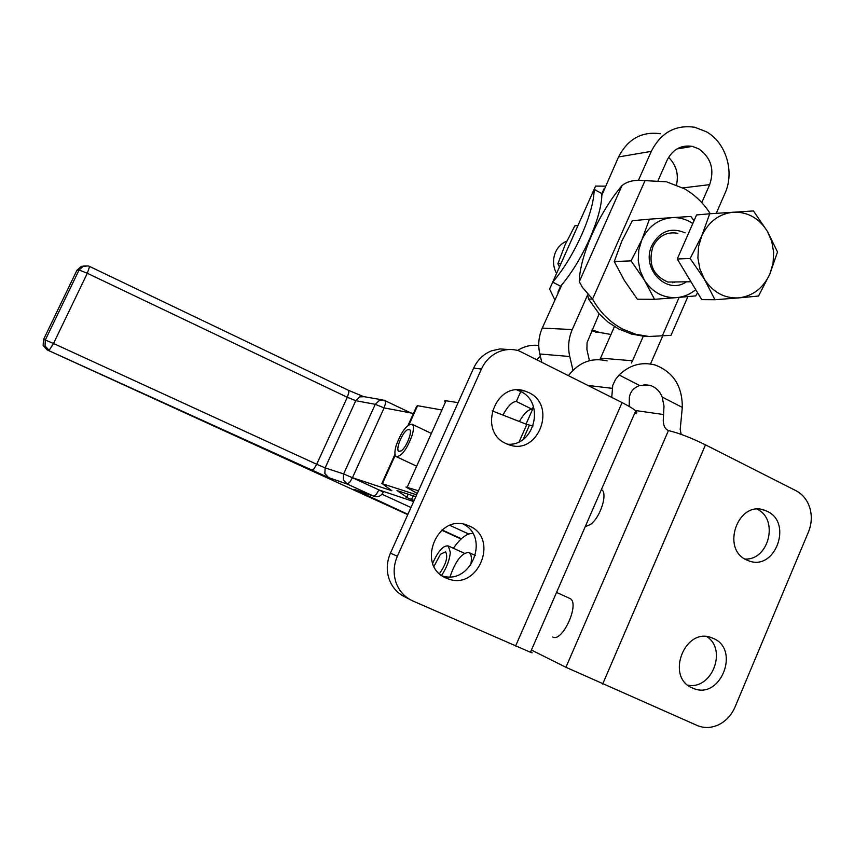 <?xml version="1.0" encoding="UTF-8"?>
<svg xmlns="http://www.w3.org/2000/svg" width="854" height="854" viewBox="0 0 854 854"><rect width="100%" height="100%" fill="white"/><g stroke="black" fill="none" stroke-linecap="round" stroke-linejoin="round"><path stroke-width="1.28" d="M413.432 413.443L384.108 407.902L352.446 477.728L378.984 489.918L413.635 501.576M601.387 489.609C608.155 492.641 600.65 517.076 590.616 524.399L585.182 526.758M517.033 390.022L520.428 391.41C545.428 402.309 534.529 446.695 507.404 444.197L506.155 443.642M396.085 445.799C394.452 451.681 394.516 455.289 396.267 456.634C401.722 456.356 407.059 449.119 412.279 434.899C413.87 429.06 413.795 425.495 412.044 424.203C406.579 424.545 401.263 431.74 396.085 445.799M407.144 429.936L409.461 429.466C412.984 430.8 406.333 447.838 401.07 450.923L398.807 451.35C395.327 449.919 401.892 433.117 407.144 429.936M441.603 575.361C446.738 567.643 449.642 559.978 450.304 552.367L448.371 545.984C443.493 545.076 438.251 550.83 432.668 563.256M434.013 566.341L440.418 554.299L445.617 551.801C448.158 556.861 446.119 564.131 439.479 573.6M569.298 598.195L570.024 598.537C580.24 603.202 562.423 642.795 552.687 636.999M450.026 576.781C455.556 560.939 461.79 552.826 468.729 552.453L469.166 552.677C471.515 554.385 472.006 558.601 470.639 565.348M685.036 232.811C670.945 226.94 659.907 231.135 651.933 245.418C640.575 268.423 666.728 295.687 686.413 281.809M677.83 233.313C666.803 231.413 658.498 235.853 652.915 246.657C647.898 263.779 652.915 275.586 667.977 282.066L678.781 281.916M649.456 219.168L671.852 217.663C658.306 219.062 648.303 226.47 641.824 239.878L638.813 249.859L638.237 260.374L640.137 270.707L644.386 280.123L631.053 260.865L641.824 239.878L649.456 219.168L632.334 220.695L621.819 241.18L614.25 261.537L624.349 280.454L637.351 299.199L654.527 299.316L644.386 280.123C652.477 292.399 663.302 298.227 676.838 297.598L654.527 299.316M577.944 225.563L574.827 225.84L565.07 244.884L557.865 263.801L560.918 263.683M710.272 213.735C703.504 203.092 694.889 194.776 684.406 188.766L666.515 181.806L640.319 180.375C632.665 180.098 626.558 181.838 622 185.606C599.006 212.71 579.738 255.869 579.279 281.692L582.449 287.414L592.559 299.081C600.02 312.372 610.066 322.374 622.694 329.1L635.643 334.245L648.944 336.487L671.009 335.344L672.514 331.886M645.026 180.642L592.559 299.081L588.555 299.06L587.627 294.918L572.265 329.559C568.518 338.259 567.686 347.236 569.746 356.502L572.981 370.241M589.42 360.687L586.901 349.467L587.061 342.625L599.156 313.866L588.555 299.06M599.156 313.866L608.294 322.31L618.563 328.918L631.458 334.031L643.318 336.166L632.536 360.772L600.554 358.125L599.807 359.641M614.453 326.57L610.962 334.49L591.598 330.978M600.554 358.125L610.962 334.49L599.497 332.441L592.078 329.89M716.26 213.329L724.971 193.356C734.824 171.91 726.124 142.735 706.397 131.772L694.75 127.278C675.461 124.524 660.975 132.551 651.292 151.361L638.429 180.375M701.796 202.633L709.674 184.635C714.681 169.647 711.072 157.734 698.86 148.906L692.327 146.376C681.076 144.732 672.642 149.375 667.027 160.328L658.114 180.472M668.554 157.382C676.208 164.897 678.855 174.077 676.485 184.934M453.367 548.247C459.836 539.109 465.676 534.209 470.896 533.547L472.721 533.312M629.206 406.451L629.355 397.121C630.455 391.527 633.881 387.652 639.646 385.517L619.107 374.981L615.478 379.507L612.766 385.282L611.752 397.356M681.161 434.366L680.2 429.413L682.303 407.39L662.181 397.067L663.996 406.056L663.238 420.808C663.515 425.548 664.967 428.665 667.604 430.17L669.685 430.886C679.442 433.288 691.377 437.931 705.489 444.849L795.992 490.708C802.707 494.263 807.329 500.006 809.848 507.938C812.143 515.965 811.695 523.95 808.482 531.893L735.038 707.016C731.526 715.076 726.113 720.957 718.801 724.672C711.745 727.992 704.764 728.366 697.878 725.793L565.924 667.284L668.447 430.544M442.511 576.002C471.109 584.958 490.111 537.422 463.391 524.142M469.348 526.011C499.697 538.436 477.845 591.47 447.517 578.596L446.204 578.051C415.652 565.999 437.184 512.688 467.394 525.21L469.348 526.011M528.69 392.552C557.395 405.266 538.351 455.94 508.931 444.763L506.006 443.568C477.119 431.238 495.843 380.276 525.146 391.121L528.69 392.552M499.526 351.506C505.92 349.115 512.325 348.859 518.762 350.748L622.075 402.586C628.854 406.045 633.401 408.82 635.707 410.902L530.451 652.264L412.717 600.917C404.711 597.245 399.138 591.107 396 582.481C393.139 573.739 393.598 564.996 397.366 556.242L481.432 369.024C485.35 360.644 491.392 354.805 499.526 351.506M508.536 349.542L499.985 348.923L491.552 350.823C483.481 354.09 477.514 359.854 473.628 368.138L390.459 553.114C386.734 561.751 386.286 570.397 389.114 579.044C392.221 587.563 397.729 593.637 405.661 597.266L409.322 599.166M744.912 559.018C768.846 560.587 779.029 519.371 757.274 509.208M767.18 511.332C793.003 522.691 775.218 571.219 748.905 560.886L746.609 559.946C720.616 548.898 738.187 500.092 764.415 510.19L767.18 511.332M687.758 685.111C711.628 690.267 727.501 649.979 706.963 636.689M713.389 638.461C740.557 649.51 720.509 700.109 693.459 688.42L692.434 687.993C665.074 677.275 684.919 626.388 711.862 637.831L713.389 638.461M556.552 273.461C552.89 266.523 552.549 259.413 555.548 252.122C558.004 246.859 561.761 243.187 566.81 241.106M769.913 273.921L773.041 263.384L773.66 252.293L771.749 241.383L767.415 231.381C759.153 218.24 747.858 211.835 733.533 212.176C719.207 213.66 708.606 221.592 701.732 235.971L698.519 246.678L697.899 257.961L699.896 269.042L704.379 279.151L690.149 258.484L701.732 235.971L709.695 213.778L753.463 210.927L767.415 231.381L777.503 251.951L769.913 273.921L758.512 296.05L738.678 297.897C752.865 296.114 763.284 288.118 769.913 273.921M704.379 279.151C712.93 292.314 724.363 298.558 738.678 297.897L714.937 299.733L704.379 279.151M709.695 213.778L696.554 214.952L677.254 258.997L690.149 258.484M677.254 258.997L701.764 299.647L714.937 299.733M662.181 397.067C659.779 391.111 655.733 387.204 650.043 385.346L639.635 385.506M619.107 374.981C629.74 364.893 641.717 361.573 655.029 364.989C673.262 371.896 682.357 386.029 682.303 407.39M607.141 360.9C591.822 357.292 578.969 362.149 568.561 375.482M530.622 651.88C532.747 652.979 532.682 653.107 530.451 652.264M634.768 413.229L634.768 413.229C637.191 413.379 637.5 412.599 635.707 410.902M531.423 650.043L565.924 667.284M631.405 362.971L632.536 360.772M601.835 195.128L618.552 156.944C627.904 138.871 641.92 131.142 660.601 133.758M561.943 284.628L542.237 328.117C538.628 336.476 537.828 345.101 539.824 353.994L541.692 361.872M673.475 281.991L674.543 282.567L674.35 281.98M414.126 500.465L406.002 497.263L406.835 497.231L408.212 494.178M397.025 490.527L406.835 497.231M396.993 490.58L415.834 496.676M417.286 493.452L405.906 487.015L418.471 490.804M407.753 514.663L47.248 349.937L328.523 477.589L347.108 484.004L349.553 482.478L352.446 477.728L391.847 490.74L382.378 483.748L416.667 494.84M408.084 425.303L416.667 406.301L417.585 405.714L441.902 409.973M445.468 402.01L444.582 400.964L445.404 400.654L458.107 402.65M492.192 410.849L526.822 424.449L533.131 425.943M526.021 424.128L533.569 407.134M538.746 345.454C531.252 344.621 524.207 346.276 517.599 350.428M537.006 359.491L540.336 356.15M502.931 415.065C507.788 406.12 512.251 401.583 516.339 401.465L520.759 391.58M516.339 401.465L532.181 409.301C528.338 409.279 524.057 413.357 519.36 421.513M533.387 406.6L532.181 409.301M555.303 298.825L554.31 298.815L549.592 289.047L552.719 282.098L560.587 286.239L557.598 294.363M554.865 299.797L554.31 298.815M560.587 286.239C582.353 261.143 602.059 216.777 601.878 193.623L594.149 189.342L552.719 282.098C574.432 256.905 594.203 212.465 594.149 189.342L595.58 186.076L604.536 186.172M672.931 282.001L672.621 282.727M605.144 187.699L601.878 193.623M662.747 335.91L650.492 363.985M647.428 336.369L643.318 336.166M557.865 263.801L559.445 266.992M631.053 260.865L614.25 261.537M692.786 223.534C686.36 219.2 679.378 217.247 671.852 217.663L690.854 216.457L694.035 220.706M697.579 292.708L695.754 295.879L676.838 297.598C683.84 296.957 690.139 294.31 695.743 289.666M468.697 534.006L449.962 525.413M410.966 507.511L381.973 494.21M352.446 477.728L343.618 473.949L325.139 467.875L355.766 400.697L375.258 404.326L343.618 473.949L343.329 479.799L347.108 484.004L373.593 496.121L376.102 494.637L378.984 489.918L383.297 492.182M410.87 412.962L384.012 400.174L379.411 400.355L375.258 404.326L384.108 407.902L385.666 402.864L384.973 400.558M311.71 470.34L313.973 468.835L316.706 464.266L53.514 343.489L49.148 350.353L45.038 345.955L45.315 339.999L43.447 339.678L76.945 270.238L79.07 269.992L45.315 339.999L53.514 343.489L87.311 273.28L79.07 269.992L83.532 266.074L88.24 265.946L89.638 266.459L87.311 273.28L347.311 397.27L348.859 392.456L348.304 390.267M328.523 477.589L324.851 473.522L325.139 467.875L316.706 464.266L347.311 397.27L355.766 400.697L359.79 396.864L364.252 396.704L382.314 399.875M76.881 270.355L81.365 266.341L86.04 266.224L83.009 266.138M47.205 349.916L43.17 345.582L43.426 339.732M709.674 184.635L682.858 187.912M397.366 556.242L390.459 553.114M473.628 368.138L481.432 369.024M663.59 414.542L635.237 410.486M612.03 388.314L588.289 385.474M705.489 444.849L602.657 684.107M515.613 645.987L622.075 402.586M651.292 151.361L618.552 156.944M572.265 329.559L542.237 328.117M569.746 356.502L539.824 353.994M417.585 405.714L409.045 424.641M395.242 455.246L382.378 483.748M446.044 400.729L407.198 487.25M519.189 441.721L526.822 424.449M529.405 425.292L523.203 439.319M381.802 483.577L395.007 454.296M413.208 495.811L411.585 499.419M662.33 335.889L679.122 297.406M579.279 281.692L622 185.606M354.186 489.321L374.148 496.345L354.186 489.321L407.902 514.311M461.096 539.034L441.753 530.206M442.084 529.928L461.406 538.757M89.542 266.437L348.485 390.331L363.334 396.491M362.694 493.644L364.38 492.929M374.148 496.345C378.205 497.37 381.268 495.928 383.361 492.043L383.617 491.477M416.645 466.199L396.576 456.783M690.971 281.756L667.977 282.066M595.676 332.249L599.497 332.441M444.688 577.304L447.517 578.596M691.281 687.438L693.459 688.42M643.905 384.663L650.043 385.346M764.415 510.19L760.829 509.368M525.146 391.121L517.15 390.022M692.327 146.376L676.838 148.991M552.677 282.151L594.138 189.31M557.908 292.185L560.523 286.346M601.899 193.527L603.938 188.958M635.643 334.245L631.458 334.031M671.009 335.344L687.886 296.637M469.166 552.677L475.422 555.516M556.552 592.409L570.024 598.537M464.448 553.285L448.371 545.984M431.366 433.437L412.044 424.203M355.392 489.769L354.73 489.534"/></g></svg>
